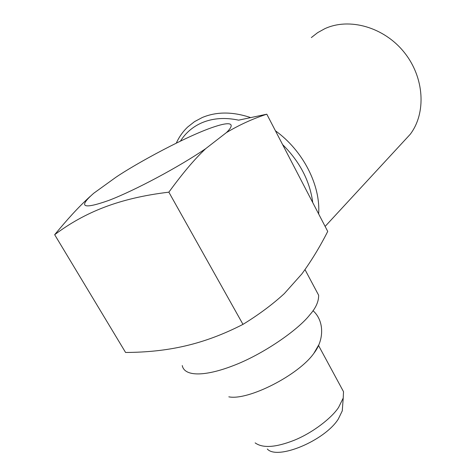 <?xml version="1.0" encoding="UTF-8"?>
<svg xmlns="http://www.w3.org/2000/svg" width="476" height="476" viewBox="0 0 476 476"><rect width="100%" height="100%" fill="white"/><g stroke="black" fill="none" stroke-linecap="round" stroke-linejoin="round"><path stroke-width="0.71" d="M402.976 142.145L410.193 134.333C426.377 113.127 424.532 77.594 404.255 52.402C384.108 27.108 349.33 17.285 324.781 28.709L317.676 32.636L311.334 37.568M176.316 143.097C179.107 136.921 182.909 131.549 187.734 126.979L194.541 121.63L202.324 117.489C216.532 111.58 232.496 111.568 250.221 117.459M275.443 130.817C303.004 150.511 320.729 185.45 318.64 213.95M180.469 141.075C185.688 132.792 192.917 126.652 202.157 122.659C212.992 118.143 225.154 117.31 238.637 120.154L266.804 114.198C252.911 118.697 239.446 124.831 226.409 132.602L205.656 148.685C193.28 160.4 181.695 174.65 168.849 192.167C119.083 198.135 84.811 212.135 54.669 234.698L125.581 352.472C167.623 352.228 203.389 344.695 242.98 324.37C258.861 314.612 272.641 304.354 284.321 293.603L301.891 273.902C311.387 260.842 320.003 246.681 327.726 231.425L282.589 144.567C299.868 161.769 309.918 181.106 312.738 202.58M282.589 144.567L266.804 114.198M318.652 345.046L313.952 353.204C298.851 374.981 248.24 400.81 228.813 396.835M318.486 345.403L343.511 391.671L343.22 398.043L338.561 407.456C331.701 417.952 312.821 432.761 294.144 440.294C275.741 447.517 262.74 448.38 255.148 442.882M342.631 406.016L342.244 410.919L338.305 419.053C324.787 440.675 277.318 460.417 267.316 449.017M182.254 365.556C184.432 376.784 204.966 376.504 232.591 365.907C262.437 354.775 298.006 330.13 309.953 314.648C315.844 308.008 318.742 301.534 318.64 295.233L316.129 290.521M242.98 324.37L168.849 192.167M54.669 234.698C67.277 219.49 77.731 207.78 90.053 196.499M205.656 148.685C178.934 166.939 135.071 190.37 108.849 200.402C82.759 209.607 77.737 207.215 93.784 193.214L115.722 177.399C134.892 164.22 189.299 134.274 217.044 125.92C234.263 120.63 233.597 125.807 226.409 132.602M410.193 134.333L325.126 226.421M313.952 353.204C324.317 339.912 324.4 320.77 313 310.685M343.22 398.043L342.268 410.907M305.009 269.642L318.64 295.233"/></g></svg>
